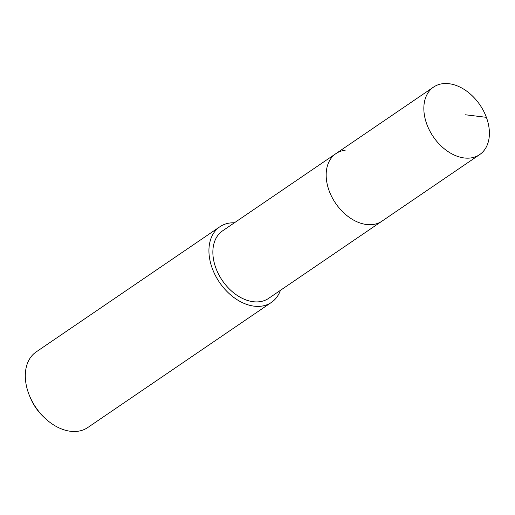 <?xml version="1.0" encoding="UTF-8"?>
<svg xmlns="http://www.w3.org/2000/svg" width="515" height="515" viewBox="0 0 515 515"><rect width="100%" height="100%" fill="white"/><g stroke="black" fill="none" stroke-linecap="round" stroke-linejoin="round"><path stroke-width="0.77" d="M470.369 158.002A40.872 28.235 -124.3 0 1 429.677 130.694A40.872 28.235 -124.3 0 1 433.604 87.061A40.872 28.235 -124.3 0 1 442.874 83.675A40.872 28.235 -124.3 0 1 483.566 110.983A40.872 28.235 -124.3 0 1 479.632 154.616A40.872 28.235 -124.3 0 1 470.369 158.002M479.632 154.616L268.65 298.365A40.872 28.235 55.7 0 1 259.386 301.751A40.872 28.235 55.7 0 1 218.695 274.444A40.872 28.235 55.7 0 1 222.628 230.81L335.928 153.612A40.872 28.235 55.7 0 0 332.001 197.245A40.872 28.235 55.7 0 0 372.693 224.553A40.872 28.235 55.7 0 0 381.956 221.167A40.872 28.235 -124.3 0 1 372.693 224.553A40.872 28.235 -124.3 0 1 332.001 197.245A40.872 28.235 -124.3 0 1 335.928 153.612A40.872 28.235 -124.3 0 1 345.198 150.226M280.424 290.344A45.777 31.627 -124.3 0 1 271.411 302.414A45.777 31.627 -124.3 0 1 261.034 306.213A45.777 31.627 -124.3 0 1 215.463 275.628A45.777 31.627 -124.3 0 1 219.866 226.761A45.777 31.627 -124.3 0 1 230.244 222.963A45.777 31.627 -124.3 0 1 234.396 222.789M219.866 226.761L36.237 351.874A45.777 31.627 55.7 0 0 29.439 395.572A45.777 31.627 55.7 0 0 44.625 417.865A45.777 31.627 55.7 0 0 77.404 431.325A45.777 31.627 55.7 0 0 87.782 427.527L271.411 302.414M29.439 395.572L30.185 397.393A39.237 27.108 55.7 0 0 43.202 416.5L44.625 417.865M465.509 114.787L486.372 117.323M335.928 153.612L433.604 87.061"/></g></svg>

